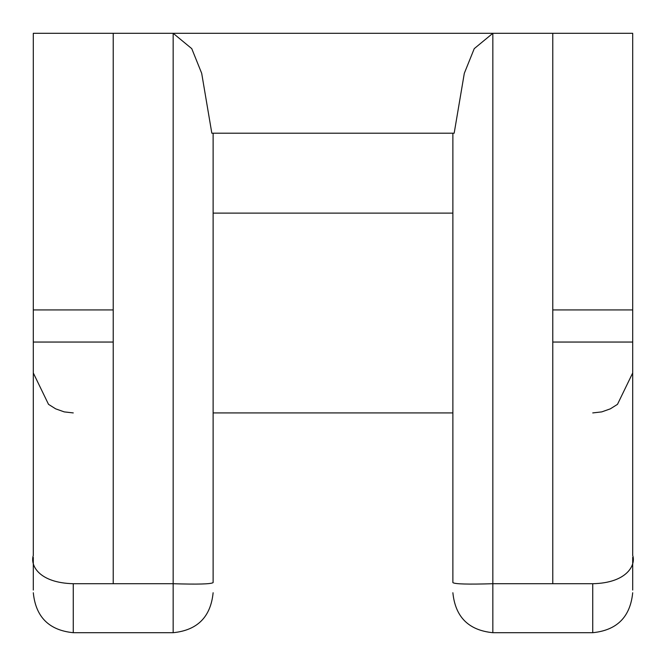 <?xml version="1.0" encoding="UTF-8"?>
<svg xmlns="http://www.w3.org/2000/svg" width="666" height="666" viewBox="0 0 666 666"><rect width="100%" height="100%" fill="white"/><g stroke="black" fill="none" stroke-linecap="round" stroke-linejoin="round"><path stroke-width="1" d="M33.3 193.14L33.3 231.51M113.22 33.3L173.16 33.3L173.16 583.716L113.22 583.716L113.22 33.3L33.3 33.3L33.3 342.049L113.22 342.049M213.12 582.6L213.12 133.2L213.12 582.6C211.105 584.099 197.785 584.473 173.16 583.716L173.16 632.7L73.26 632.7L73.26 583.716C39.452 582.892 29.962 565.675 33.3 555.461L33.3 342.049M33.3 590.059L33.3 557.367M552.78 583.716L592.74 583.716L592.74 632.7L492.84 632.7L492.84 33.3L173.16 33.3L191.758 48.643L201.69 73.327L211.83 133.2L454.17 133.2L464.31 73.327L474.242 48.643L492.84 33.3L552.78 33.3L552.78 583.716L492.84 583.716C468.04 584.465 454.72 584.099 452.88 582.6L452.88 133.2L452.88 582.6M452.88 581.543L452.88 562.612M552.78 309.931L632.7 309.931L632.7 33.3L552.78 33.3M73.26 583.716L113.22 583.716M632.7 309.931L632.7 342.049L552.78 342.049M592.74 583.716C626.997 583.033 636.105 564.885 632.7 555.461L632.7 342.049M632.7 557.334L632.7 590.059M632.7 231.618L632.7 193.14M173.16 624.666L173.16 621.669M492.84 624.666L492.84 621.669M173.16 632.7C197.386 630.286 210.706 616.966 213.12 592.74M213.12 412.92L452.88 412.92M213.12 213.12L452.88 213.12M73.26 632.7C49.034 630.286 35.714 616.966 33.3 592.74M33.3 309.931L113.22 309.931M73.26 412.92L64.236 411.888L55.678 408.849L48.518 404.345L33.3 372.96M592.74 412.92L601.764 411.888L610.322 408.849L617.482 404.345L632.7 372.96M492.84 632.7C468.614 630.286 455.294 616.966 452.88 592.74M592.74 632.7C616.966 630.286 630.286 616.966 632.7 592.74"/></g></svg>
